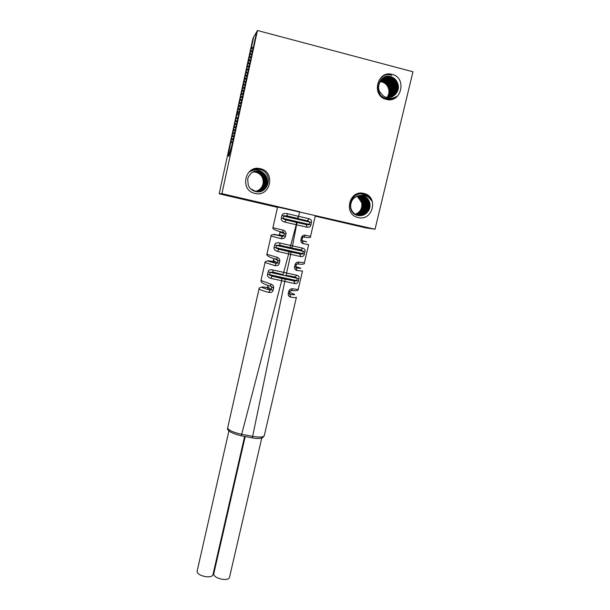 <?xml version="1.0" encoding="UTF-8"?>
<svg xmlns="http://www.w3.org/2000/svg" width="610" height="610" viewBox="0 0 610 610"><rect width="100%" height="100%" fill="white"/><g stroke="black" fill="none" stroke-linecap="round" stroke-linejoin="round"><path stroke-width="0.91" d="M277.588 207.011L299.609 211.708L298.641 216.359L299.609 211.708L221.91 193.644L257.45 30.5L412.955 71.782L375.028 229.23L277.588 207.011L272.922 227.675M227.766 427.412L227.621 428.014C226.752 430.622 231.304 433.23 241.293 435.837L241.118 435.814M259.067 288.782L227.629 428.022C228.811 430.393 233.538 432.49 241.819 434.32L252.86 436.386C260.165 437.538 264 437.195 264.351 435.349L296.346 297.505M270.695 278.343L294.882 283.627C296.971 283.658 298.145 282.743 298.412 280.89L298.915 278.61C299.479 276.848 298.732 275.72 296.673 275.232L272.838 269.986C270.017 269.406 268.453 270.024 268.133 271.862L267.577 274.134C267.027 275.941 268.065 277.344 270.695 278.343L272.365 276.162L281.812 278.526L281.591 281.103L241.293 435.83L254.035 438.178M277.436 251.389L300.76 256.612C302.926 256.734 304.131 255.864 304.39 254.004L304.901 251.701C305.473 249.925 304.695 248.735 302.568 248.133L279.601 242.955C276.673 242.414 275.057 243.077 274.736 244.923L274.172 247.225C273.615 249.025 274.706 250.42 277.436 251.389L279.067 249.246L288.797 251.617L288.591 254.141L283.078 274.675L272.983 272.113L272.838 269.986M284.763 222.093L307.15 227.24C309.384 227.461 310.627 226.638 310.879 224.77L311.39 222.444C311.977 220.652 311.169 219.394 308.965 218.67L298.641 216.359L297.886 218.487L287.096 215.902L281.927 215.643L281.355 217.968C280.791 219.775 281.927 221.155 284.763 222.093L286.364 219.989L296.384 222.375L296.201 224.838L290.07 247.721L279.738 245.174L276.65 245.426L274.736 244.923M296.384 222.375L306.052 224.526C308.233 224.96 309.3 224.93 309.262 224.434L283.246 218.441L283.818 216.115L309.781 222.109L308.004 220.934L297.497 218.532L298.42 216.306L286.952 213.569C283.917 213.088 282.239 213.774 281.927 215.643M265.014 262.498L274.805 265.625C277.131 266.036 278.61 265.319 279.25 263.482L279.776 261.171C279.998 259.219 278.976 257.885 276.734 257.161L266.898 254.317L271.023 236.078L280.958 238.624C283.307 239.006 284.801 238.266 285.434 236.413L285.968 234.08C286.189 232.12 285.175 230.793 282.903 230.084L272.914 227.69C272.251 229.024 275.644 230.588 283.078 232.372L282.903 230.084M274.065 258.587L272.891 261.446C265.175 260.127 266.326 260.783 276.338 263.421L277.497 262.948L278.046 260.523C277.87 259.776 277.481 259.387 276.871 259.349C267.073 256.993 266.379 254.629 266.89 254.317L266.928 254.195M271.015 236.024L271.015 236.078C270.642 234.835 272.289 234.446 275.964 234.896M281.073 231.876L281.027 232.555M261.774 287.112C259.585 287.63 258.678 288.271 259.052 289.041C259.753 289.697 262.971 290.825 268.705 292.396C271.008 292.838 272.479 292.137 273.127 290.307L273.646 288.019C273.852 286.082 272.845 284.748 270.619 284.008L260.973 280.524M267.134 287.417L267.737 286.692L267.035 287.44C259.25 286.403 260.31 287.302 270.192 290.124L271.32 289.697L267.744 286.7L268.042 285.327L267.752 286.662M273.127 290.307L271.32 289.697L271.862 287.31L270.71 286.09L270.619 284.008M267.904 260.958C265.625 261.255 264.664 261.827 265.014 262.674L260.92 280.745L261.637 282.323C263.497 283.833 266.532 285.091 270.718 286.105L271.862 287.31L270.207 285.96M269.986 285.899L273.646 288.019M266.738 287.394L270.192 290.124L268.705 292.396M274.874 258.815L278.046 260.523L276.864 259.334L276.734 257.161M274.401 258.686L279.776 261.171M273.082 261.4L273.57 260.737L279.25 263.482M272.708 261.408L276.338 263.421L274.805 265.625M279.975 232.242L284.275 233.508L283.07 232.357C283.696 232.395 284.092 232.768 284.275 233.508L279.975 232.242L279.456 234.621L278.785 235.277C271.114 233.645 272.365 234.049 282.529 236.482L283.719 235.956L284.252 233.638L285.968 234.08M279.037 235.216L279.441 234.614L285.434 236.413M278.785 235.277L282.529 236.482L280.958 238.624M282.971 274.767L272.967 272.098L270.062 272.388L268.133 271.862M288.797 251.617L290.878 252.083L290.68 254.606L286.082 275.331L295.347 276.986L285.968 275.423M281.812 278.526L293.768 280.844C295.774 281.187 296.765 281.111 296.75 280.63L269.506 274.668L270.062 272.388L297.253 278.351L294.752 277.07M273.265 272.35L276.444 273.089M291.999 276.505L295.797 277.337L295.347 276.986L296.673 275.232M298.412 280.89L296.75 280.63L297.253 278.351L298.915 278.61M267.577 274.134L269.506 274.668C269.277 275.102 270.23 275.598 272.365 276.162L293.768 280.844L294.882 283.627M302.453 271.206L298.313 289.026C298.648 289.506 296.773 289.43 292.716 288.804C290.764 288.637 289.46 289.468 288.782 291.29L288.248 293.57C288.027 295.492 288.865 296.681 290.749 297.146C294.79 297.733 296.681 297.771 296.422 297.261M315.332 215.734L310.559 236.291L305.305 235.201C303.399 234.949 302.118 235.75 301.447 237.603L300.905 239.928C300.669 241.865 301.47 243.115 303.315 243.68L308.629 244.633M308.607 244.686L304.413 262.757L298.984 262.117C297.062 261.911 295.758 262.727 295.095 264.565L294.554 266.867C294.325 268.796 295.141 270.017 297.009 270.527L302.507 271.046M295.095 264.565L296.231 264.694L295.69 266.989L294.554 266.867M298.984 262.117L297.619 263.916L296.773 263.977M295.766 266.654C302.354 268.514 302.43 268.88 295.98 267.767L297.009 270.527M289.979 291.397L289.46 293.631L288.248 293.57M298.305 289.239C298.549 290.596 296.246 291.039 291.405 290.558L289.986 291.359L288.782 291.29M290.673 290.581L291.42 290.551L292.708 288.804M289.445 293.677L290.749 297.146M303.315 243.68L302.24 240.95C308.561 242.292 308.462 242.17 301.942 240.576M301.927 240.271L300.905 239.928M301.973 240.111L302.514 237.801L301.447 237.603M305.305 235.201L303.864 237.061L302.972 237.13M301.881 236.611L303.826 237.069C303.437 236.833 302.995 237.077 302.514 237.793M244.602 436.455L212.989 574.521C212.57 576.465 210.054 577.174 205.448 576.633C200.37 575.581 197.571 573.903 197.045 571.601L197.19 570.975M261.759 438.064L229.535 577.228C229.131 579.134 226.684 579.82 222.192 579.286C217.061 578.219 214.224 576.511 213.675 574.178L213.82 573.56M290.878 252.083L299.662 253.859L300.76 256.612M274.172 247.225L276.086 247.721L276.65 245.426L303.262 251.404L302.751 253.707L276.086 247.721C275.85 248.156 276.848 248.659 279.067 249.246L299.662 253.859C301.752 254.248 302.781 254.195 302.751 253.707L304.39 254.004M280.043 245.418L286.525 246.913M304.901 251.701L303.262 251.404L301.165 249.963L280.142 245.441L279.601 242.955M302.568 248.133L301.195 249.955L300.387 249.993L291.611 248.194M294.699 248.75L300.539 250.031M281.355 217.968L283.246 218.441C283.002 218.876 284.046 219.387 286.364 219.989L306.052 224.526L307.15 227.24M311.39 222.444L309.781 222.109L309.262 224.434L310.879 224.77M297.497 218.532L286.12 215.879M287.447 216.146L286.952 213.569M306.784 220.614L307.524 220.568L308.965 218.67M277.512 207.369L219.173 193.82L253.013 38.201L253.653 37.088L230.481 143.617C228.453 153.384 227.949 157.494 228.971 155.946L232.776 141.84L256.764 31.705L257.45 30.5M221.91 193.644L219.173 193.82M375.028 229.23L365.649 227.835L315.24 216.131M387.121 97.417C389.432 93.734 389.546 89.983 387.464 86.162C386.107 84.012 384.239 82.609 381.875 81.954L380.19 81.679M381.326 80.162L384.841 80.398C387.205 81.084 389.05 82.533 390.377 84.729C392.672 89.342 392.123 93.612 388.722 97.524M380.922 80.634L383.827 80.932C386.176 81.618 388.013 83.051 389.34 85.24C391.529 89.563 391.132 93.658 388.128 97.516M380.541 81.145L382.821 81.458C385.162 82.136 386.992 83.57 388.311 85.743C390.4 89.784 390.133 93.688 387.518 97.47M384.201 78.415C387.487 79.125 390.019 80.993 391.795 84.028M393.191 88.015L391.91 96.098M391.681 96.525L391.452 96.906M390.339 98.424L389.714 99.094M381.845 78.789L385.871 79.857C388.234 80.558 390.087 82.007 391.422 84.21C393.816 89.129 393.107 93.551 389.31 97.493M385.886 79.864L390.751 84.546M392.108 88.32L391.856 94.047M391.391 95.419L390.43 97.325M389.058 84.012C391.704 88.122 391.971 92.445 389.859 96.975M382.661 78.949L387.945 78.774C390.339 79.475 392.207 80.939 393.549 83.166C396.111 88.686 395.082 93.406 390.461 97.318M382.195 79.323L386.9 79.323C389.279 80.017 391.14 81.473 392.482 83.692C394.96 88.907 394.098 93.482 389.889 97.425M381.753 79.727L385.871 79.864M393.755 80.657L394.983 82.464M396.469 87.039L396.05 92.339M395.57 93.673L394.937 94.992M392.794 81.328L393.915 82.99M395.371 87.375L394.983 92.773M394.517 94.115L393.999 95.213M386.656 78.255C392.855 81.099 395.28 86.079 393.93 93.2M393.465 94.558L392.954 95.656M392.718 96.083L392.344 96.693M386.26 99.11C370.888 96.105 377.247 70.127 391.765 75.404M388.928 76.334C393.824 77.851 396.706 81.305 397.583 86.681M397.628 87.184L397.118 91.896M391.788 96.929C397.438 93.193 398.894 88.175 396.157 81.885C394.792 79.635 392.909 78.149 390.491 77.439C382.981 74.977 375.768 84.531 379.733 91.858L383.4 95.983C387.327 99.041 391.727 99.194 396.614 96.426C393.389 98.911 389.935 99.659 386.244 98.668C372.435 95.129 378.36 72.277 391.17 76.761C394.35 77.882 396.508 80.07 397.636 83.334C399.169 89.312 397.331 93.803 392.108 96.807M396.157 81.885L395.715 82.106C394.357 79.857 392.474 78.37 390.064 77.668L383.652 78.301M395.715 82.106C398.429 88.259 397.049 93.231 391.567 97.013M383.149 78.614L389.005 78.225C391.399 78.926 393.275 80.398 394.624 82.64C397.27 88.473 396.065 93.322 391.018 97.181M382.851 78.812L388.364 78.553C390.758 79.254 392.634 80.726 393.984 82.96C396.576 88.602 395.478 93.376 390.682 97.272M383.347 78.484L389.424 77.996C391.826 78.705 393.709 80.184 395.059 82.426C397.735 88.389 396.462 93.284 391.239 97.12M381.494 79.986L385.253 80.184C387.617 80.878 389.462 82.319 390.796 84.523C393.13 89.258 392.52 93.589 388.959 97.516M381.929 79.559L386.282 79.643C388.654 80.337 390.507 81.793 391.849 84.005C394.274 89.037 393.503 93.528 389.546 97.47M382.386 79.17L387.319 79.102C389.706 79.803 391.567 81.26 392.909 83.486C395.425 88.816 394.495 93.452 390.118 97.386M380.327 81.465L382.218 81.77C384.552 82.449 386.382 83.875 387.693 86.048C389.714 89.914 389.531 93.704 387.144 97.425M380.693 80.932L383.225 81.244C385.566 81.931 387.396 83.364 388.722 85.545C390.85 89.693 390.53 93.681 387.762 97.493M381.082 80.444L384.231 80.718C386.587 81.404 388.425 82.846 389.752 85.034C391.986 89.479 391.529 93.643 388.364 97.524M383.4 95.983C390.85 101.412 401.38 92.049 397.636 83.334M392.2 74.428C407.434 77.844 401.166 103.86 386.267 99.354C371.01 96.083 377.186 69.837 392.2 74.428M363.873 193.446C378.932 196.458 372.87 221.621 358.131 217.549C343.049 214.667 349.019 189.291 363.873 193.446M260.44 168.726C276.109 171.883 270.299 197.64 254.95 193.408C239.257 190.404 244.968 164.418 260.44 168.726M262.529 172.401C258.701 169.305 254.431 169.107 249.711 171.814C252.929 169.321 256.421 168.558 260.18 169.527C274.218 173.004 268.453 195.52 255.171 191.41C251.838 190.389 249.528 188.284 248.239 185.112L247.675 178.799C250.504 171.585 255.46 169.45 262.529 172.401C266.09 174.864 267.637 178.28 267.18 182.649C265.502 189.001 261.446 191.807 255.01 191.06L250.702 188.856M257.794 191.304C262.818 190.587 265.884 187.712 266.989 182.68C266.806 174.414 262.696 170.625 254.66 171.311M254.446 171.372L259.006 171.364C264.374 173.187 266.867 176.976 266.494 182.748C265.434 187.666 262.452 190.518 257.565 191.311M254.225 171.44L258.548 171.486L263.032 173.957C265.441 176.42 266.425 179.37 266.006 182.817C264.984 187.613 262.094 190.45 257.344 191.311M254.53 171.349L259.189 171.311C264.565 173.141 267.066 176.938 266.692 182.718C265.609 187.682 262.597 190.549 257.656 191.304M254.317 171.418L258.731 171.433C264.084 173.255 266.57 177.037 266.196 182.786C265.159 187.636 262.239 190.472 257.435 191.311M254.103 171.486L258.282 171.555L262.75 174.025C265.152 176.473 266.135 179.416 265.716 182.855C264.717 187.583 261.881 190.404 257.207 191.311M254.019 171.517L258.099 171.608C263.413 173.408 265.891 177.167 265.525 182.886C264.542 187.567 261.736 190.373 257.123 191.311M253.89 171.562L257.832 171.677C263.131 173.476 265.602 177.22 265.236 182.924C264.275 187.537 261.522 190.335 256.985 191.311M253.806 171.593L257.656 171.723C262.948 173.522 265.411 177.258 265.045 182.954C264.099 187.514 261.385 190.305 256.901 191.311M253.684 171.646L257.389 171.791C262.666 173.583 265.121 177.319 264.755 182.992C263.833 187.491 261.171 190.259 256.764 191.304M253.6 171.677L257.214 171.845C262.483 173.629 264.931 177.35 264.572 183.015C263.802 187.011 261.53 189.679 257.755 191.029L256.68 191.296M253.478 171.73L256.947 171.913C262.201 173.69 264.648 177.411 264.29 183.053C263.52 187.041 261.255 189.702 257.489 191.052L256.551 191.288M253.394 171.768L256.772 171.959C262.018 173.736 264.458 177.441 264.099 183.084C263.223 187.422 260.676 190.16 256.459 191.281M253.272 171.822L256.513 172.028C261.743 173.804 264.176 177.502 263.817 183.122C262.963 187.392 260.462 190.114 256.33 191.273M253.196 171.86L256.337 172.073C261.56 173.842 263.993 177.533 263.634 183.145C262.788 187.377 260.325 190.084 256.246 191.266M253.074 171.913L256.078 172.142C261.286 173.911 263.711 177.586 263.36 183.183C262.529 187.354 260.119 190.038 256.116 191.25M252.998 171.959L255.91 172.188C261.111 173.949 263.528 177.624 263.169 183.213C262.361 187.331 259.982 190.007 256.025 191.235M366.64 212.959C369.515 210.191 370.56 206.843 369.782 202.916C368.196 197.945 364.849 195.497 359.748 195.574C364.574 194.582 368.531 196.328 371.627 200.812C369.889 197.213 367.182 195.009 363.507 194.201C349.789 191.029 345.054 213.477 358.139 215.543C361.402 216.062 364.239 215.208 366.64 212.959C369.454 210.191 370.445 206.843 369.607 202.916C368.15 198.341 365.054 195.879 360.335 195.535M359.748 195.574C353.442 196.908 350.43 200.827 350.712 207.347C351.543 211.434 353.884 214.034 357.735 215.132C364.322 216.969 371.063 209.748 369.035 202.894C367.937 199.18 365.55 196.809 361.875 195.795L360.06 195.551M358.81 215.322C366.099 214.629 369.378 210.481 368.654 202.886C367.563 199.173 365.176 196.816 361.509 195.795L359.885 195.558M358.36 215.261C365.36 214.308 368.478 210.175 367.708 202.863C366.618 199.165 364.246 196.816 360.594 195.802L359.427 195.604M358.543 215.284C365.657 214.438 368.837 210.297 368.089 202.871C366.991 199.173 364.62 196.816 360.96 195.802L359.61 195.589M358.1 215.216C364.917 214.118 367.937 209.992 367.151 202.848C366.061 199.165 363.697 196.816 360.052 195.81L359.16 195.642M357.917 215.177C364.627 213.988 367.578 209.87 366.778 202.84C365.687 199.157 363.324 196.816 359.687 195.81L358.977 195.673M357.483 215.071C363.888 213.66 366.679 209.573 365.847 202.81C364.765 199.15 362.416 196.824 358.794 195.818L358.535 195.764M357.658 215.117C364.185 213.79 367.037 209.695 366.221 202.825C365.131 199.157 362.775 196.816 359.153 195.818L358.71 195.726M366.183 196.054L362.294 194.026M367.906 211.601C370.224 207.392 370.209 203.206 367.868 199.02M357.048 214.941C363.156 213.332 365.786 209.283 364.933 202.787C363.88 199.218 361.6 196.916 358.085 195.871M356.797 214.857C362.714 213.134 365.245 209.108 364.383 202.772C363.377 199.317 361.189 197.045 357.818 195.947M357.224 214.994C363.453 213.462 366.137 209.398 365.298 202.794C364.216 199.15 361.875 196.824 358.268 195.825M356.621 214.796C362.424 213.004 364.887 208.994 364.017 202.764C363.041 199.386 360.914 197.137 357.643 196.001M356.202 214.621C361.692 212.669 364.002 208.704 363.118 202.741C362.203 199.554 360.236 197.358 357.201 196.153M356.37 214.697C361.989 212.798 364.353 208.818 363.476 202.749C362.538 199.485 360.502 197.266 357.376 196.092M355.782 214.423C360.967 212.326 363.11 208.422 362.218 202.718C361.372 199.722 359.557 197.594 356.766 196.328M355.95 214.506C361.257 212.463 363.469 208.536 362.576 202.726C361.707 199.653 359.824 197.503 356.941 196.26M355.538 214.301C360.533 212.12 362.584 208.254 361.684 202.703L357.559 196.71M355.424 214.24C360.411 212.036 362.492 208.185 361.669 202.703L361.257 201.422M363.171 212.821C366.549 208.239 366.793 203.496 363.911 198.585M363.651 210.694C365.26 207.476 365.436 204.19 364.193 200.82M362.805 210.549C364.345 207.408 364.521 204.19 363.331 200.896M237.625 114.779L237.915 113.727L237.625 114.779M230.511 143.594C228.537 153.087 228.048 157.075 229.047 155.565L232.738 141.863L256.719 31.781L253.699 37.012L230.511 143.594M252.418 47.473L252.105 48.632L252.418 47.473M251.747 50.554L251.434 51.705L251.747 50.554M251.076 53.627L250.763 54.778L251.076 53.627M250.405 56.699L250.1 57.843L250.405 56.699M249.742 59.772L249.429 60.908L249.742 59.772M249.071 62.838L248.766 63.974L249.071 62.838M248.407 65.903L248.102 67.031L248.407 65.903M247.736 68.968L247.431 70.089L247.736 68.968M247.073 72.026L246.768 73.147L247.073 72.026M246.402 75.083L246.104 76.197L246.402 75.083M245.738 78.141L245.441 79.247L245.738 78.141M245.075 81.191L244.778 82.297L245.075 81.191M244.412 84.241L244.114 85.339L244.412 84.241M243.748 87.283L243.459 88.381L243.748 87.283M243.085 90.326L242.795 91.416L243.085 90.326M242.422 93.368L242.132 94.458L242.422 93.368M241.766 96.41L241.476 97.486L241.766 96.41M241.102 99.445L240.813 100.52L241.102 99.445M240.439 102.48L240.157 103.547L240.439 102.48M239.783 105.507L239.494 106.575L239.783 105.507M239.12 108.542L238.838 109.602L239.12 108.542M238.464 111.561L238.182 112.621L238.464 111.561M237.153 117.608L236.871 118.653L237.153 117.608M236.489 120.627L236.215 121.672L236.489 120.627M235.834 123.639L235.559 124.684L235.834 123.639M235.178 126.659L234.903 127.688L235.178 126.659M234.522 129.663L234.248 130.692L234.522 129.663M233.866 132.675L233.592 133.697L233.866 132.675M233.218 135.679L232.944 136.701L233.218 135.679M232.562 138.683L232.288 139.698L232.562 138.683M231.907 141.68L231.64 142.694L231.907 141.68M297.032 222.52L292.464 246.066L291.733 248.095L289.941 247.82M285.228 279.273L252.319 437.888C256.779 438.758 260.195 438.712 262.575 437.744L264.275 435.837M294.493 277.016L292.625 276.604M275.735 272.899L273.425 272.388M289.781 294.356C296.323 295.248 296.292 294.653 289.704 292.571M300.387 249.993L296.551 249.132M284.512 246.425L280.142 245.441M297.726 218.578L308.004 220.934M273.57 260.737L274.05 258.579M279.944 232.364L279.441 234.614M296.224 264.694L297.596 263.924C302.613 264.572 304.893 264.229 304.413 262.887M310.566 236.314C311.237 237.686 308.995 237.938 303.833 237.069M228.925 430.843L197.045 571.601M245.197 436.569L213.675 574.178M395.059 82.426L394.632 82.64M393.984 82.96L393.549 83.166M392.909 83.486L392.482 83.692M391.849 84.005L391.422 84.21M390.796 84.523L390.377 84.729M389.752 85.034L389.34 85.24M388.722 85.545L388.311 85.743M369.035 202.894L368.654 202.886"/></g></svg>
